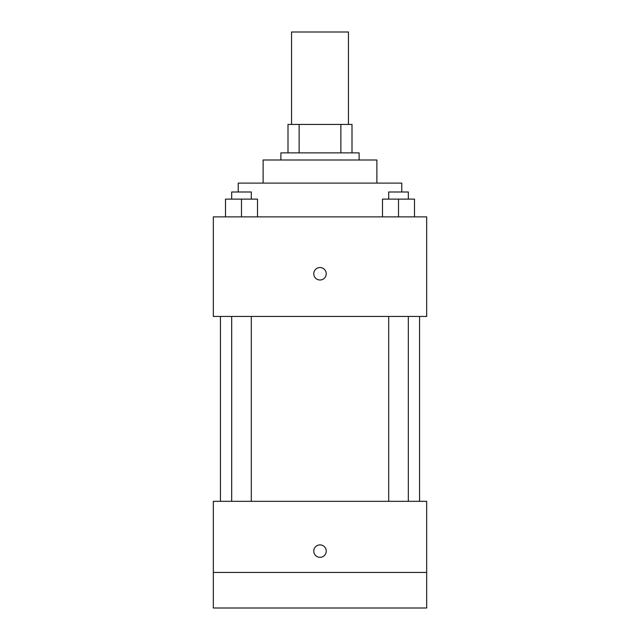 <?xml version="1.0" encoding="UTF-8"?>
<svg xmlns="http://www.w3.org/2000/svg" width="640" height="640" viewBox="0 0 640 640"><rect width="100%" height="100%" fill="white"/><g stroke="black" fill="none" stroke-linecap="round" stroke-linejoin="round"><path stroke-width="0.96" d="M348.448 124.448L348.448 32L291.552 32L291.552 124.448M299.136 152.888L299.136 124.448L288 124.448L288 152.888L288 124.448M299.136 124.448L352 124.448L352 152.888M340.864 152.888L340.864 124.448M280.888 160L280.888 152.888L359.112 152.888L359.112 160M263.112 183.112L263.112 160L376.888 160L376.888 183.112M238.224 192L238.224 183.112L401.776 183.112L401.776 192M213.336 216.888L426.664 216.888L426.664 316.448L213.336 316.448L213.336 216.888M320 280A6.224 6.224 0 0 1 314.608 270.664A6.224 6.224 0 0 1 325.392 270.664A6.224 6.224 0 0 1 320 280M213.336 501.336L426.664 501.336L426.664 608L213.336 608L213.336 501.336M320 557.336A6.224 6.224 0 0 1 314.608 548A6.224 6.224 0 0 1 325.392 548A6.224 6.224 0 0 1 320 557.336M213.336 572.448L426.664 572.448M382.504 216.888L382.504 199.112L414.504 199.112L414.504 216.888L414.504 199.112M398.504 216.888L398.504 199.112M408.32 199.112L408.32 192L388.696 192L388.696 199.112M225.496 216.888L225.496 199.112L257.496 199.112L257.496 216.888L257.496 199.112M241.496 216.888L241.496 199.112M251.304 199.112L251.304 192L231.68 192L231.68 199.112M419.552 501.336L419.552 316.448M220.448 501.336L220.448 316.448M388.696 316.448L388.696 501.336M408.32 316.448L408.32 501.336M251.304 501.336L251.304 316.448M231.68 501.336L231.68 316.448"/></g></svg>
